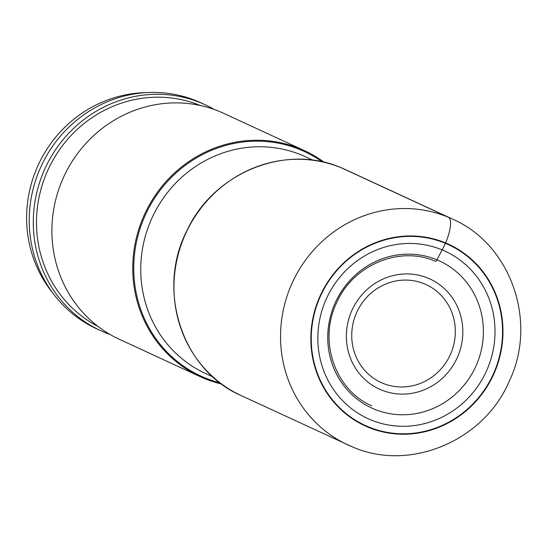 <?xml version="1.0" encoding="UTF-8"?>
<svg xmlns="http://www.w3.org/2000/svg" width="548" height="548" viewBox="0 0 548 548"><rect width="100%" height="100%" fill="white"/><g stroke="black" fill="none" stroke-linecap="round" stroke-linejoin="round"><path stroke-width="0.82" d="M52.957 293.228A121.827 116.06 -65.2 0 1 38.346 164.784A121.827 116.06 -65.2 0 1 145.631 92.66M100.695 330.677L96.64 328.807A124.444 118.553 -65.2 0 1 40.285 168.188A124.444 118.553 -65.2 0 1 197.061 101.12A124.444 118.553 -65.2 0 1 201.041 102.866L205.096 104.743A124.444 118.553 114.8 0 0 201.116 102.997A124.444 118.553 114.8 0 0 43.436 172.154A124.444 118.553 114.8 0 0 100.695 330.677A124.444 118.553 114.8 0 0 104.675 332.424A124.444 118.553 114.8 0 0 110.196 334.554M214.206 109.463A124.444 118.553 114.8 0 0 205.096 104.743M98.126 326.512A121.848 116.08 -65.2 0 1 46.436 173.435A121.848 116.08 -65.2 0 1 200.253 105.483M200.15 376.634L119.306 339.274A124.444 118.553 -65.2 0 1 62.04 180.751A124.444 118.553 -65.2 0 1 219.727 111.593A124.444 118.553 -65.2 0 1 223.7 113.34L304.551 150.7A124.444 118.553 114.8 0 0 300.571 148.953A124.444 118.553 114.8 0 0 143.795 216.015A124.444 118.553 114.8 0 0 200.15 376.634A124.444 118.553 114.8 0 0 204.13 378.38A124.444 118.553 114.8 0 0 221.714 384.066M324.183 162.304A124.444 118.553 114.8 0 0 304.551 150.7M428.07 278.165A60.588 57.718 114.8 0 0 351.302 311.833A60.588 57.718 114.8 0 0 381.113 389.868A60.588 57.718 -65.2 0 0 457.888 356.193A60.588 57.718 -65.2 0 0 428.07 278.165M382.648 383.203A53.896 51.341 114.8 0 0 450.929 353.255A53.896 51.341 114.8 0 0 424.412 283.843A53.896 51.341 114.8 0 0 356.125 313.792A53.896 51.341 114.8 0 0 382.648 383.203M435.598 261.369A2.459 0.747 -67.4 0 0 436.948 259.827L442.147 249.902A75.186 22.845 -67.4 0 0 445.462 243.339A2.452 0.747 -67.4 0 0 445.64 242.949A24.496 7.446 -67.4 0 0 448.367 217.248L341.788 167.996A2.452 0.747 -67.4 0 0 341.774 167.989A124.444 118.553 -65.2 0 1 345.767 169.743L452.347 218.995A124.444 118.553 114.8 0 0 448.367 217.248A124.444 118.553 114.8 0 0 291.591 284.309A124.444 118.553 114.8 0 0 347.946 444.928A124.444 118.553 114.8 0 0 351.926 446.675M452.347 218.995C510.846 244.264 537.684 321.34 509.585 380.49C484.576 440.661 409.925 472.513 352.008 446.709L241.367 395.677A124.444 118.553 -65.2 0 1 185.005 235.065A124.444 118.553 -65.2 0 1 341.788 167.996L341.842 168.017M374.202 409.109A80.974 77.138 -65.2 0 1 334.355 304.825A80.974 77.138 -65.2 0 1 436.948 259.827A80.974 77.138 -65.2 0 1 476.794 364.112A80.974 77.138 -65.2 0 1 374.202 409.109M370.715 419.83A92.174 87.81 114.8 0 0 487.508 368.605A92.174 87.81 114.8 0 0 442.147 249.902A92.174 87.81 114.8 0 0 325.361 301.126A92.174 87.81 114.8 0 0 370.715 419.83M445.462 243.339A99.524 94.811 114.8 0 0 319.361 298.646A99.524 94.811 114.8 0 0 368.331 426.817A99.524 94.811 -65.2 0 0 494.433 371.51A99.524 94.811 -65.2 0 0 445.462 243.339M445.64 242.949A99.948 95.215 -65.2 0 1 494.823 371.674A99.948 95.215 -65.2 0 1 368.181 427.221A99.948 95.215 114.8 0 1 318.998 298.496A99.948 95.215 114.8 0 1 445.64 242.949M322.286 161.879A123.636 117.779 114.8 0 0 300.482 149.803A123.636 117.779 114.8 0 0 143.829 218.515A123.636 117.779 114.8 0 0 204.671 377.736A123.636 117.779 114.8 0 0 220.159 382.901M212.939 376.908L205.39 373.421A119.327 113.683 -65.2 0 1 151.351 219.406A119.327 113.683 -65.2 0 1 301.681 155.098A119.327 113.683 -65.2 0 1 305.496 156.776L313.052 160.263M241.367 395.677C181.888 370.195 155.742 289.707 187.354 229.776C214.261 172.216 286.351 143.323 341.781 167.996M371.777 405.869C334.91 390.046 318.032 340.561 336.712 302.619C353.152 264.828 399.835 245.401 435.523 261.348"/></g></svg>
